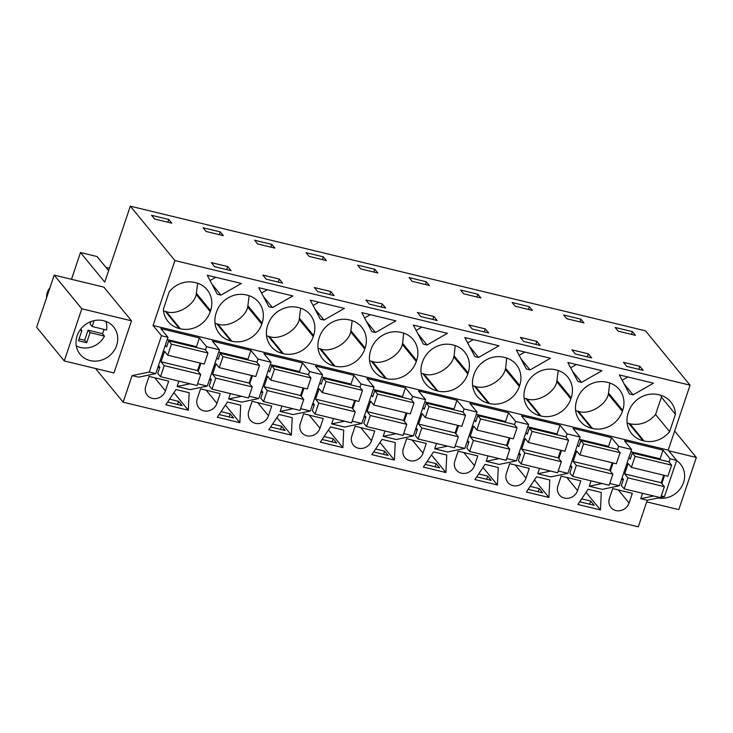 <?xml version="1.0" encoding="UTF-8"?>
<svg xmlns="http://www.w3.org/2000/svg" width="733" height="733" viewBox="0 0 733 733"><rect width="100%" height="100%" fill="white"/><g stroke="black" fill="none" stroke-linecap="round" stroke-linejoin="round"><path stroke-width="1.1" d="M71.477 279.3L80.483 252.537L104.755 282.132L130.318 206.175L174.912 260.545L153.06 325.47L161.489 335.751L149.275 372.043L132.087 375.608L123.144 402.188L95.51 368.497M54.196 275.122L103.894 287.144L131.509 320.816L113.954 372.96L64.266 360.938L81.812 308.795L54.196 275.122L36.65 327.266L64.266 360.938M161.489 335.751L167.985 337.317L155.762 373.619L149.275 372.043M196.233 347.35L199.394 337.959L206.514 346.645L219.497 349.778L207.283 386.08L197.617 383.744M247.754 359.811L250.915 350.42L212.378 341.102L219.497 349.778M250.915 350.42L258.034 359.106L271.018 362.249L258.795 398.541L249.138 396.205M299.266 372.282L302.427 362.89L263.889 353.563L271.018 362.249M302.427 362.89L309.546 371.567L322.529 374.71L310.316 411.011L300.649 408.666M350.777 384.743L353.938 375.351L315.41 366.024L322.529 374.71M353.938 375.351L361.067 384.037L374.041 387.171L361.827 423.472L352.17 421.136M402.298 397.204L405.459 387.812L366.921 378.494L374.041 387.171M405.459 387.812L412.578 396.498L425.561 399.641L413.348 435.933L403.681 433.597M453.809 409.674L456.971 400.273L418.433 390.955L425.561 399.641M456.971 400.273L464.099 408.959L477.073 412.102L464.859 448.394L455.193 446.058M505.33 422.135L508.491 412.743L469.954 403.416L477.073 412.102M508.491 412.743L515.611 421.42L528.594 424.563L516.371 460.865L506.714 458.528M556.842 434.596L560.003 425.204L521.465 415.877L528.594 424.563M560.003 425.204L567.122 433.89L580.105 437.024L567.892 473.326L558.225 470.989M608.353 447.066L611.524 437.665L572.986 428.347L580.105 437.024M611.524 437.665L618.643 446.351L631.617 449.494L619.403 485.787L609.746 483.45M659.874 459.527L663.035 450.135L624.498 440.808L631.617 449.494M663.035 450.135L670.154 458.812L676.651 460.388L664.428 496.681L660.745 497.45M153.06 325.47L668.221 450.108L676.651 460.388M199.394 337.959L160.857 328.631L167.985 337.317M174.912 260.545L690.065 385.182L668.221 450.108M196.224 294.574C193.824 305.679 176.644 315.511 166.345 311.672L180.355 328.76L179.347 328.512A24.409 22.228 140.6 0 1 168.04 321.494A24.409 22.228 140.6 0 1 163.377 309.152L169.222 291.798A24.409 22.228 140.6 0 1 194.831 282.498L195.839 282.746A24.409 22.228 140.6 0 1 207.146 289.755A24.409 22.228 140.6 0 1 210.582 310.636L210.243 311.662L196.224 294.574L197.635 283.259M180.355 328.76A24.409 22.228 140.6 0 0 210.243 311.662M631.26 394.391L629.418 393.951L619.367 374.93L653.47 383.185L633.092 394.84L631.26 394.391M349.375 319.89A24.409 22.228 140.6 0 0 319.496 336.988L319.148 338.014A24.409 22.228 140.6 0 0 322.584 358.886A24.409 22.228 140.6 0 0 333.891 365.904L334.908 366.152A24.409 22.228 140.6 0 0 364.787 349.055L365.126 348.028A24.409 22.228 140.6 0 0 361.699 327.147A24.409 22.228 140.6 0 0 350.392 320.138L349.375 319.89M416.646 360.489A24.409 22.228 140.6 0 0 413.21 339.617A24.409 22.228 140.6 0 0 401.904 332.599L400.887 332.351A24.409 22.228 140.6 0 0 371.008 349.449L370.669 350.475A24.409 22.228 140.6 0 0 374.105 371.356A24.409 22.228 140.6 0 0 385.402 378.365L386.419 378.613A24.409 22.228 140.6 0 0 416.298 361.516L416.646 360.489L402.619 343.392L403.691 333.112M310.279 300.145L344.373 308.401L324.004 320.055L320.321 319.167L310.279 300.145M216.125 313.083A24.409 22.228 140.6 0 0 219.552 333.964A24.409 22.228 140.6 0 0 230.858 340.973L231.875 341.221A24.409 22.228 140.6 0 0 261.754 324.123L262.102 323.097A24.409 22.228 140.6 0 0 258.667 302.225A24.409 22.228 140.6 0 0 247.36 295.207L246.343 294.959A24.409 22.228 140.6 0 0 216.464 312.056L216.125 313.083M292.861 295.93L272.484 307.594L268.809 306.706L258.758 287.684L292.861 295.93M267.637 325.544A24.409 22.228 140.6 0 0 271.073 346.425A24.409 22.228 140.6 0 0 282.379 353.434L283.387 353.682A24.409 22.228 140.6 0 0 313.266 336.584L313.614 335.567A24.409 22.228 140.6 0 0 310.178 314.686A24.409 22.228 140.6 0 0 298.872 307.677L297.864 307.429A24.409 22.228 140.6 0 0 267.985 324.527L267.637 325.544M375.516 332.516L371.842 331.628L361.79 312.615L395.893 320.862L375.516 332.516L366.5 321.521M519.679 385.421A24.409 22.228 140.6 0 0 516.243 364.539A24.409 22.228 140.6 0 0 504.936 357.53L503.919 357.283A24.409 22.228 140.6 0 0 474.04 374.38L473.701 375.406A24.409 22.228 140.6 0 0 477.137 396.278A24.409 22.228 140.6 0 0 488.435 403.297L489.452 403.535A24.409 22.228 140.6 0 0 519.33 386.447L519.679 385.421L505.651 368.323L506.723 358.043M427.037 344.986L423.353 344.089L413.302 325.076L447.405 333.323L427.037 344.986L418.012 333.982M555.44 369.744A24.409 22.228 140.6 0 0 525.561 386.841L525.213 387.867A24.409 22.228 140.6 0 0 528.649 408.748A24.409 22.228 140.6 0 0 539.955 415.758L540.963 416.005A24.409 22.228 140.6 0 0 570.851 398.908L571.19 397.882A24.409 22.228 140.6 0 0 567.754 377.009A24.409 22.228 140.6 0 0 556.448 369.991L555.44 369.744M576.734 400.328A24.409 22.228 140.6 0 0 580.16 421.209A24.409 22.228 140.6 0 0 591.467 428.219L592.484 428.466A24.409 22.228 140.6 0 0 622.363 411.369L622.711 410.352A24.409 22.228 140.6 0 0 619.275 389.47A24.409 22.228 140.6 0 0 607.969 382.452L606.951 382.214A24.409 22.228 140.6 0 0 577.073 399.311L576.734 400.328M528.227 369.469L526.386 369.02L516.334 349.998L550.437 358.254L530.069 369.908L528.227 369.469M468.158 372.96A24.409 22.228 140.6 0 0 464.722 352.078A24.409 22.228 140.6 0 0 453.425 345.06L452.408 344.822A24.409 22.228 140.6 0 0 422.529 361.919L422.181 362.936A24.409 22.228 140.6 0 0 425.616 383.817A24.409 22.228 140.6 0 0 436.923 390.826L437.94 391.074A24.409 22.228 140.6 0 0 467.819 373.977L468.158 372.96L454.13 355.853L455.211 345.573M464.823 337.537L498.926 345.793L478.548 357.447L474.874 356.559L464.823 337.537M581.581 382.369L577.906 381.481L567.855 362.469L601.949 370.715L581.581 382.369L572.565 371.374M219.13 294.684L217.298 294.235L207.247 275.223L241.349 283.469L220.972 295.124L219.13 294.684M655.568 414.502C648.494 422.611 639.964 425.717 629.959 423.811L643.995 440.927L642.988 440.689A24.409 22.228 140.6 0 1 631.681 433.67A24.409 22.228 140.6 0 1 628.245 412.789L628.584 411.772A24.409 22.228 140.6 0 1 658.472 394.675L659.48 394.922A24.409 22.228 140.6 0 1 670.787 401.931A24.409 22.228 140.6 0 1 675.45 414.282L669.614 431.627L655.568 414.502L661.404 397.158L675.45 414.282M643.995 440.927A24.409 22.228 140.6 0 0 669.614 431.627M130.318 206.175L645.471 330.812L690.065 385.182M168.764 219.451L171.815 223.171L154.581 219.002L151.529 215.282L168.764 219.451L167.839 222.209M635.007 368.387L626.788 366.408L623.444 362.331L639.872 366.308L643.217 370.376L635.007 368.387M485.328 328.915L468.9 324.939L472.244 329.016L488.673 332.984L485.328 328.915L484.311 331.93M323.317 256.843L326.368 260.563L309.124 256.394L306.073 252.674L323.317 256.843L322.383 259.601M330.785 291.523L334.129 295.601L325.91 293.612L317.701 291.624L314.356 287.547L330.785 291.523L329.768 294.538M382.296 303.984L385.64 308.062L369.212 304.085L365.868 300.008L382.296 303.984L381.279 307.008M220.285 231.912L223.336 235.641L206.092 231.463L203.041 227.743L220.285 231.912L219.35 234.67M274.399 281.142L266.18 279.154L262.835 275.086L279.264 279.053L282.608 283.13L274.399 281.142M271.796 244.382L274.848 248.102L257.613 243.933L254.562 240.213L271.796 244.382L270.871 247.14M477.861 294.235L480.912 297.955L463.668 293.786L460.617 290.066L477.861 294.235L476.936 296.993M437.161 320.523L420.733 316.546L417.389 312.478L433.817 316.445L437.161 320.523M529.373 306.696L532.424 310.416L515.189 306.247L512.138 302.527L529.373 306.696L528.447 309.454M531.975 343.465L523.756 341.477L520.421 337.4L536.849 341.376L540.184 345.454L531.975 343.465M571.932 349.861L588.361 353.837L591.705 357.915L575.277 353.938L571.932 349.861M426.34 281.774L429.401 285.494L412.157 281.325L409.106 277.596L426.34 281.774L425.415 284.532M580.893 319.167L583.944 322.886L566.701 318.708L563.65 314.988L580.893 319.167L579.959 321.924M227.752 266.592L231.097 270.669L222.878 268.681L214.668 266.693L211.324 262.616L227.752 266.592L226.735 269.616M632.405 331.628L635.456 335.348L618.221 331.179L615.17 327.459L632.405 331.628L631.48 334.385M374.829 269.304L377.88 273.024L360.645 268.855L357.585 265.135L374.829 269.304L373.903 272.062M80.483 252.537L97.068 256.55L108.621 270.642M106.019 267.472L109.409 268.296M123.144 402.188L638.296 526.825L647.248 500.245L640.752 498.669L642.557 493.309M132.087 375.608L138.583 377.174L155.762 373.619M591.045 480.848L589.24 486.208L602.214 489.351L619.403 485.787M539.525 468.387L537.72 473.747L550.703 476.89L567.892 473.326M488.013 455.917L486.208 461.277L499.191 464.42L516.371 460.865M436.492 443.456L434.696 448.816L447.671 451.959L464.859 448.394M384.981 430.995L383.176 436.355L396.159 439.498L413.348 435.933M333.469 418.525L331.664 423.894L344.638 427.027L361.827 423.472M281.948 406.064L280.143 411.424L293.127 414.566L310.316 411.011M230.437 393.603L228.632 398.963L241.615 402.105L258.795 398.541M178.916 381.133L177.111 386.502L190.094 389.635L207.283 386.08M165.429 390.854A10.738 9.786 140.6 0 1 157.238 398.349A10.738 9.786 140.6 0 1 147.306 395.298A10.738 9.786 140.6 0 1 145.794 386.108L149.065 376.396L168.7 381.142L165.429 390.854L154.681 377.752M589.195 507.209L577.925 504.478L588.104 489.25L601.289 492.439L600.455 509.93L589.195 507.209M342.879 447.616L343.713 430.124L330.528 426.936L320.348 442.164L342.879 447.616L328.457 430.024M279.007 414.466L292.201 417.663L291.368 435.145L268.837 429.694L279.007 414.466M446.745 455.046L445.911 472.538L423.381 467.086L433.551 451.858L446.745 455.046M403.37 448.431A10.738 9.786 140.6 0 0 404.882 457.612A10.738 9.786 140.6 0 0 414.814 460.663A10.738 9.786 140.6 0 0 423.005 453.177L426.276 443.465L406.641 438.71L403.37 448.431M491.669 465.922L498.257 467.517L497.423 485.008L474.892 479.556L485.072 464.319L491.669 465.922M543.18 478.383L549.777 479.978L548.944 497.469L526.413 492.017L536.583 476.789L543.18 478.383M580.82 480.857L577.549 490.569A10.738 9.786 140.6 0 1 569.358 498.055A10.738 9.786 140.6 0 1 559.426 495.004A10.738 9.786 140.6 0 1 557.914 485.814L561.185 476.102L580.82 480.857M188.335 410.223L189.169 392.732L175.975 389.544L165.805 404.772L188.335 410.223L173.913 392.641M239.847 422.684L240.681 405.193L234.093 403.599L227.496 402.005L217.316 417.233L239.847 422.684L225.425 405.102M200.576 388.856L197.305 398.569A10.738 9.786 140.6 0 0 198.817 407.759A10.738 9.786 140.6 0 0 208.749 410.81A10.738 9.786 140.6 0 0 216.941 403.324L220.212 393.612L200.576 388.856M323.244 418.534L303.609 413.788L300.338 423.5A10.738 9.786 140.6 0 0 301.849 432.69A10.738 9.786 140.6 0 0 311.782 435.741A10.738 9.786 140.6 0 0 319.973 428.246L323.244 418.534M374.755 431.004L355.129 426.249L351.858 435.961A10.738 9.786 140.6 0 0 353.37 445.151A10.738 9.786 140.6 0 0 363.293 448.202A10.738 9.786 140.6 0 0 371.494 440.716L374.755 431.004M395.234 442.585L394.391 460.077L371.86 454.625L382.04 439.397L395.234 442.585M458.152 451.18L454.891 460.892A10.738 9.786 140.6 0 0 456.402 470.082A10.738 9.786 140.6 0 0 466.325 473.133A10.738 9.786 140.6 0 0 474.517 465.638L477.788 455.926L458.152 451.18M629.07 503.03A10.738 9.786 140.6 0 1 620.869 510.525A10.738 9.786 140.6 0 1 610.946 507.465A10.738 9.786 140.6 0 1 609.435 498.284L612.706 488.572L632.332 493.318L629.07 503.03L618.322 489.928M248.826 411.039A10.738 9.786 140.6 0 0 250.338 420.22A10.738 9.786 140.6 0 0 260.261 423.28A10.738 9.786 140.6 0 0 268.461 415.785L271.723 406.073L252.097 401.327L248.826 411.039M509.673 463.641L506.402 473.353A10.738 9.786 140.6 0 0 507.914 482.543A10.738 9.786 140.6 0 0 517.846 485.594A10.738 9.786 140.6 0 0 526.037 478.108L529.308 468.387L509.673 463.641M131.509 320.816L81.812 308.795M93.283 320.843A21.642 19.709 -39.4 0 1 113.606 326.909A21.642 19.709 -39.4 0 1 100.467 360.425A21.642 19.709 -39.4 0 1 80.144 354.36A21.642 19.709 -39.4 0 1 93.283 320.843M206.514 346.645L205.423 349.898M200.934 363.238L198.194 371.384M211.196 380.07L209.446 379.639M228.632 398.963L241.542 396.287M258.034 359.106L256.935 362.368M252.445 375.699L249.706 383.845M262.707 392.531L260.966 392.109M280.143 411.424L293.063 408.748M309.546 371.567L308.456 374.829M303.966 388.16L301.226 396.306M314.219 404.992L312.478 404.57M331.664 423.894L344.574 421.218M361.067 384.037L359.967 387.29M355.478 400.63L352.738 408.767M365.74 417.453L363.999 417.031M383.176 436.355L396.086 433.679M412.578 396.498L411.479 399.76M406.998 413.091L404.259 421.237M417.251 429.923L415.51 429.501M434.696 448.816L447.606 446.14M464.099 408.959L462.999 412.221M458.51 425.552L455.77 433.698M468.772 442.384L467.022 441.962M486.208 461.277L499.118 458.611M515.611 421.42L514.511 424.682M510.021 438.013L507.282 446.159M520.283 454.845L518.543 454.423M537.72 473.747L550.639 471.072M567.122 433.89L566.032 437.143M561.542 450.483L558.803 458.629M571.804 467.315L570.054 466.894M589.24 486.208L602.15 483.533M618.643 446.351L617.543 449.613M613.054 462.944L610.314 471.09M623.316 479.776L621.575 479.355M640.752 498.669L653.671 496.003M670.154 458.812L669.064 462.074M664.574 475.405L661.835 483.551M661.258 495.92L664.428 496.681M660.158 497.57L647.248 500.245M159.675 367.599L157.934 367.178M177.111 386.502L190.03 383.826M163.532 310.911L166.345 311.672M633.092 394.84L624.076 383.845M627.879 376.991L622.18 380.253M364.787 349.055L350.759 331.948L352.179 320.651M350.759 331.948C348.358 343.053 331.179 352.894 320.88 349.055L334.908 366.152M318.076 348.294L320.88 349.055M416.298 361.516L402.28 344.409L402.619 343.392M402.28 344.409C399.879 355.523 382.699 365.355 372.401 361.516L386.419 378.613M369.588 360.755L372.401 361.516M318.791 302.207L313.092 305.469M324.004 320.055L314.979 309.06M215.044 323.363L217.857 324.123L231.875 341.221M261.754 324.123L247.727 307.026L249.147 295.72M247.727 307.026C245.326 318.131 228.146 327.963 217.857 324.123M267.27 289.746L261.571 293.008M272.484 307.594L263.468 296.59M266.555 335.824L269.368 336.584L283.387 353.682M313.266 336.584L299.247 319.487L300.658 308.181M299.247 319.487C296.847 330.592 279.667 340.433 269.368 336.584M370.302 314.668L364.603 317.93M519.33 386.447L505.303 369.34L505.651 368.323M505.303 369.34C502.911 380.445 485.732 390.286 475.433 386.447L489.452 403.535M472.62 385.686L475.433 386.447M421.823 327.138L416.115 330.4M570.851 398.908L556.823 381.801L558.234 370.504M556.823 381.801C554.423 392.915 537.243 402.747 526.945 398.908L540.963 416.005M524.141 398.147L526.945 398.908M575.652 410.608L578.465 411.369L592.484 428.466M622.363 411.369L608.335 394.272L609.755 382.965M608.335 394.272C605.934 405.376 588.755 415.208 578.465 411.369M530.069 369.908L521.044 358.913M524.855 352.06L519.147 355.322M467.819 373.977L453.791 356.879L454.13 355.853M453.791 356.879C451.391 367.984 434.211 377.816 423.912 373.977L437.94 391.074M421.109 373.216L423.912 373.977M473.335 339.599L467.636 342.861M478.548 357.447L469.532 346.452M576.367 364.53L570.668 367.792M220.972 295.124L211.956 284.129M215.759 277.285L210.059 280.547M661.404 397.158L661.258 395.426M627.164 423.051L629.959 423.811M639.872 366.308L638.855 369.322M279.264 279.053L278.247 282.077M433.817 316.445L432.8 319.469M536.849 341.376L535.832 344.4M588.361 353.837L587.344 356.861M589.662 504.194L590.716 501.042L581.681 498.852M579.721 501.793L594.206 505.294L590.716 501.042M425.177 464.401L439.663 467.901L436.172 463.65L427.137 461.46M435.109 466.802L436.172 463.65M280.565 429.41L281.628 426.258L285.119 430.509L270.633 427.009M281.628 426.258L272.594 424.077M332.076 441.88L333.139 438.719L336.63 442.979L322.144 439.47M333.139 438.719L324.105 436.538M229.053 416.949L230.107 413.797L221.073 411.607M219.112 414.548L233.598 418.048L230.107 413.797M383.597 454.341L384.66 451.189L375.626 448.999M373.665 451.931L388.142 455.44L384.66 451.189M486.63 479.263L487.692 476.111L478.649 473.93M476.688 476.862L491.174 480.372L487.692 476.111M528.209 489.323L542.695 492.833L539.204 488.581L530.17 486.391M538.141 491.733L539.204 488.581M177.533 404.488L178.595 401.336L182.086 405.587L167.6 402.078M178.595 401.336L169.561 399.146M600.455 509.93L586.034 492.347M291.368 435.145L276.937 417.563M445.911 472.538L431.49 454.955M497.423 485.008L483.001 467.416M548.944 497.469L534.522 479.886M394.391 460.077L379.969 442.494M646.698 501.858L678.804 509.627L696.35 457.474L668.789 450.813M676.596 460.535A21.642 19.709 -39.4 0 1 679.115 462.578A21.642 19.709 -39.4 0 1 680.471 464.062A21.642 19.709 -39.4 0 1 680.994 487.738A21.642 19.709 -39.4 0 1 658.216 497.973M674.644 431.013L696.35 457.474M76.278 345.839A20.524 18.691 140.6 0 0 104.471 336.126L90.077 332.645L86.677 342.742L78.44 340.753L81.839 330.656L79.943 330.198M104.471 336.126L102.437 333.652A20.524 18.691 140.6 0 0 103.71 330.638A20.524 18.691 140.6 0 0 104.086 329.401M94.117 320.642L92.138 326.515L106.532 329.997A20.524 18.691 140.6 0 0 106.01 321.448M46.6 297.708A13.872 12.635 -39.4 0 1 49.908 287.867M81.839 330.656L80.657 329.218M90.929 321.595L90.104 324.032L92.138 326.515M102.437 333.652L88.042 330.171L84.643 340.259L79.054 338.912M90.077 332.645L88.042 330.171M86.677 342.742L84.643 340.259M171.458 344.171L167.747 355.203L204.25 364.035L207.961 353.004L171.458 344.171L168.7 340.799L166.629 346.938L165.292 345.307M158.484 365.547L159.821 367.178L157.751 373.317L160.518 376.68L197.021 385.512L200.732 374.481L164.229 365.648L160.518 376.68M167.747 355.203L164.549 351.309L161.031 361.754L164.229 365.648M168.7 340.799L205.203 349.632L207.961 353.004M167.225 339.571L195.454 346.407L196.352 347.497M161.031 361.754L197.534 370.586L200.732 374.481M200.082 363.027L197.534 370.586M222.969 356.632L219.259 367.673L255.762 376.505L259.482 365.465L222.969 356.632L220.212 353.269L218.15 359.399L216.812 357.768M209.995 378.017L211.333 379.648L209.272 385.778L212.029 389.15L248.533 397.982L252.253 386.942L215.74 378.109L212.029 389.15M219.259 367.673L216.061 363.77L212.543 374.215L215.74 378.109M220.212 353.269L256.715 362.102L259.482 365.465M218.736 352.032L246.975 358.868L247.864 359.958M212.543 374.215L249.055 383.047L252.253 386.942M251.593 375.488L249.055 383.047M274.49 369.093L270.77 380.134L307.283 388.966L310.994 377.926L274.49 369.093L271.723 365.73L269.662 371.86L268.324 370.238M261.516 390.478L262.845 392.109L260.783 398.248L263.55 401.611L300.054 410.443L303.764 399.412L267.261 390.579L263.55 401.611M270.77 380.134L267.572 376.231L264.063 386.676L267.261 390.579M271.723 365.73L308.236 374.563L310.994 377.926M270.257 364.503L298.487 371.329L299.385 372.419M264.063 386.676L300.567 395.508L303.764 399.412M303.114 387.959L300.567 395.508M326.002 381.563L322.291 392.595L358.794 401.427L362.514 390.396L326.002 381.563L323.244 378.191L321.173 384.33L319.845 382.699M313.028 402.939L314.365 404.57L312.304 410.709L315.062 414.072L351.565 422.904L355.285 411.873L318.773 403.04L315.062 414.072M322.291 392.595L319.093 388.701L315.575 399.137L318.773 403.04M323.244 378.191L359.747 387.024L362.514 390.396M321.769 376.964L349.998 383.799L350.896 384.88M315.575 399.137L352.087 407.969L355.285 411.873M354.625 400.42L352.087 407.969M377.522 394.024L373.803 405.056L410.315 413.888L414.026 402.857L377.522 394.024L374.755 390.662L372.694 396.791L371.356 395.16M364.539 415.409L365.877 417.04L363.815 423.17L366.573 426.542L403.086 435.375L406.797 424.334L370.293 415.501L366.573 426.542M373.803 405.056L370.605 401.162L367.096 411.607L370.293 415.501M374.755 390.662L411.268 399.494L414.026 402.857M373.289 389.425L401.519 396.26L402.408 397.35M367.096 411.607L403.599 420.44L406.797 424.334M406.146 412.881L403.599 420.44M429.034 406.485L425.323 417.526L461.827 426.359L465.537 415.318L429.034 406.485L426.276 403.123L424.205 409.252L422.868 407.621M416.06 427.87L417.398 429.501L415.327 435.64L418.094 439.003L454.597 447.836L458.317 436.804L421.805 427.971L418.094 439.003M425.323 417.526L422.126 413.623L418.607 424.068L421.805 427.971M426.276 403.123L462.78 411.955L465.537 415.318M424.801 401.895L453.031 408.721L453.929 409.811M418.607 424.068L455.12 432.901L458.317 436.804M457.658 425.351L455.12 432.901M480.546 418.955L476.835 429.987L513.347 438.82L517.058 427.788L480.546 418.955L477.788 415.584L475.726 421.722L474.388 420.091M467.572 440.331L468.909 441.962L466.848 448.101L469.606 451.464L506.118 460.297L509.829 449.265L473.326 440.432L469.606 451.464M476.835 429.987L473.637 426.093L470.128 436.529L473.326 440.432M477.788 415.584L514.291 424.416L517.058 427.788M476.313 414.356L504.551 421.182L505.44 422.272M470.128 436.529L506.631 445.362L509.829 449.265M509.169 437.812L506.631 445.362M532.066 431.416L528.356 442.448L564.859 451.281L568.57 440.249L532.066 431.416L529.308 428.045L527.238 434.183L525.9 432.552M519.092 452.802L520.43 454.433L518.359 460.562L521.126 463.934L557.63 472.767L561.341 461.726L524.837 452.893L521.126 463.934M528.356 442.448L525.158 438.554L521.639 448.999L524.837 452.893M529.308 428.045L565.812 436.877L568.57 440.249M527.833 426.817L556.063 433.652L556.961 434.742M521.639 448.999L558.143 457.832L561.341 461.726M560.69 450.273L558.143 457.832M583.578 443.877L579.867 454.918L616.371 463.751L620.091 452.71L583.578 443.877L580.82 440.515L578.758 446.644L577.421 445.013M570.604 465.263L571.942 466.894L569.88 473.023L572.638 476.395L609.141 485.228L612.861 474.187L576.349 465.354L572.638 476.395M579.867 454.918L576.669 451.015L573.151 461.46L576.349 465.354M580.82 440.515L617.323 449.347L620.091 452.71M579.345 439.287L607.584 446.113L608.472 447.203M573.151 461.46L609.664 470.293L612.861 474.187M612.202 462.743L609.664 470.293M635.099 456.347L631.379 467.379L667.891 476.212L671.602 465.18L635.099 456.347L632.332 452.976L630.27 459.115L628.932 457.484M622.115 477.724L623.453 479.355L621.392 485.493L624.159 488.856L660.662 497.689L664.373 486.657L627.869 477.824L624.159 488.856M631.379 467.379L628.181 463.476L624.672 473.921L627.869 477.824M632.332 452.976L668.844 461.808L671.602 465.18M630.866 451.748L659.095 458.574L659.993 459.664M624.672 473.921L661.175 482.754L664.373 486.657M663.722 475.204L661.175 482.754M196.563 293.548L210.582 310.636M179.347 328.512L165.337 311.424M351.107 330.931L365.126 348.028M333.891 365.904L319.872 348.807M385.402 378.365L371.384 361.268M216.84 323.876L230.858 340.973M248.075 306L262.102 323.097M268.351 336.346L282.379 353.434M299.586 318.461L313.614 335.567M488.435 403.297L474.416 386.199M557.162 380.784L571.19 397.882M539.955 415.758L525.928 398.66M577.448 411.121L591.467 428.219M608.683 393.245L622.711 410.352M436.923 390.826L422.904 373.738M642.988 440.689L628.941 423.564M412.258 440.075L423.005 453.177M566.801 477.467L577.549 490.569M206.193 390.222L216.941 403.324M309.225 415.144L319.973 428.246M360.737 427.605L371.494 440.716M463.769 452.536L474.517 465.638M257.714 402.683L268.461 415.785M515.29 464.997L526.037 478.108"/></g></svg>
